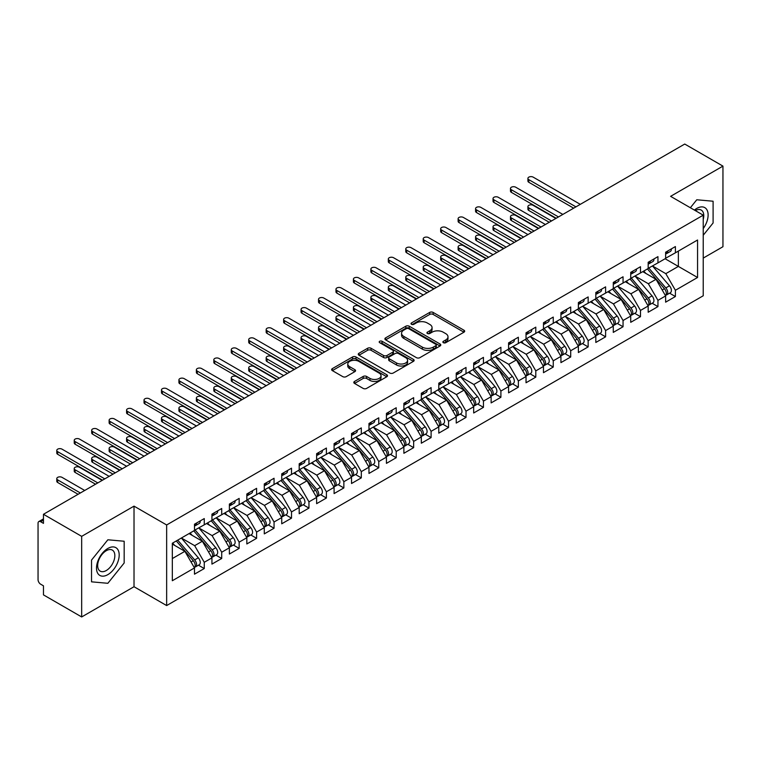 <?xml version="1.0" encoding="UTF-8"?>
<svg xmlns="http://www.w3.org/2000/svg" width="761" height="761" viewBox="0 0 761 761"><rect width="100%" height="100%" fill="white"/><g stroke="black" fill="none" stroke-linecap="round" stroke-linejoin="round"><path stroke-width="1.14" d="M443.368 342.697A1.693 0.98 0 0 0 445.765 342.697L463.963 332.196A2.426 1.398 0 0 0 464.676 331.206A2.426 1.398 0 0 0 463.963 330.217L433.133 312.419A2.426 1.398 0 0 0 429.708 312.419L411.511 322.921A1.693 0.98 0 0 0 411.016 323.615A1.693 0.98 0 0 0 411.511 324.31A1.693 0.98 0 0 0 413.908 324.31L416.267 322.949A7.753 4.471 0 0 1 427.225 322.949L429.794 324.433A7.753 4.471 0 0 1 432.067 327.591A7.753 4.471 0 0 1 429.794 330.759L427.435 332.119A1.693 0.98 0 0 0 426.94 332.814A1.693 0.98 0 0 0 427.435 333.499A1.693 0.98 0 0 0 429.841 333.499L432.191 332.138A7.753 4.471 0 0 1 443.149 332.138L445.727 333.622A7.753 4.471 0 0 1 447.991 336.79A7.753 4.471 0 0 1 445.727 339.958L443.368 341.318A1.693 0.98 0 0 0 442.873 342.003A1.693 0.98 0 0 0 443.368 342.697L443.368 341.318M354.512 381.442A2.426 1.398 0 0 0 353.808 382.431A2.426 1.398 0 0 0 354.512 383.42L363.168 388.414A2.426 1.398 0 0 0 366.593 388.414L386.807 376.743A2.426 1.398 0 0 0 387.511 375.753A2.426 1.398 0 0 0 386.807 374.764L355.977 356.966A2.426 1.398 0 0 0 352.543 356.966L332.338 368.628A2.426 1.398 0 0 0 331.625 369.618A2.426 1.398 0 0 0 332.338 370.607L342.783 376.638A2.426 1.398 0 0 0 346.207 376.638L354.854 371.644A2.426 1.398 0 0 0 355.568 370.664A2.426 1.398 0 0 0 354.854 369.675L349.68 366.678A6.478 3.738 0 0 1 347.777 364.034A6.478 3.738 0 0 1 351.782 360.581A6.478 3.738 0 0 1 358.84 361.389L379.14 373.109A6.478 3.738 0 0 1 381.033 375.753A6.478 3.738 0 0 1 377.037 379.206A6.478 3.738 0 0 1 369.97 378.398L366.593 376.448A2.426 1.398 0 0 0 363.168 376.448L354.512 381.442L354.512 383.42M703.231 258.093L722.95 246.716L722.95 166.117L684.738 144.048L43.463 514.284L43.463 523.359L40.666 521.742A3.7 2.14 -120 0 0 38.821 521.561A3.7 2.14 -120 0 0 38.05 523.254L38.05 579.673A3.7 2.14 -120 0 0 40.666 584.21L43.463 585.818L43.463 594.883L81.674 616.952L134.022 586.721L166.649 605.566L166.649 524.966L134.022 506.132L81.674 536.353L43.463 514.284M722.95 166.117L670.603 196.338L703.231 215.173L166.649 524.966M416.438 357.66A2.426 1.398 0 0 0 419.863 357.66L440.067 345.989A2.426 1.398 0 0 0 440.781 344.999A2.426 1.398 0 0 0 440.067 344.01L409.237 326.212A2.426 1.398 0 0 0 405.813 326.212L385.608 337.874A2.426 1.398 0 0 0 384.895 338.864A2.426 1.398 0 0 0 385.608 339.853L416.438 357.66M380.376 343.068A1.693 0.98 0 0 1 382.089 343.306L413.404 361.38L393.228 373.033A2.426 1.398 0 0 1 389.803 373.033L358.973 355.235L358.973 353.256A2.426 1.398 0 0 0 358.26 354.245A2.426 1.398 0 0 0 358.973 355.235M358.973 353.256L367.62 348.262A2.426 1.398 0 0 1 371.045 348.262L383.544 355.482A2.426 1.398 0 0 0 386.978 355.482L392.714 352.172A2.426 1.398 0 0 0 393.418 351.182A2.426 1.398 0 0 0 392.714 350.193L379.691 342.678A1.693 0.98 0 0 1 379.197 341.984A1.693 0.98 0 0 1 380.243 341.08A1.693 0.98 0 0 1 382.089 341.289L413.432 359.382A2.426 1.398 0 0 1 414.146 360.372A2.426 1.398 0 0 1 413.432 361.361L413.432 359.382M166.649 605.566L703.231 295.772L703.231 215.173M665.104 258.75L697.561 277.489L697.561 240.01L675.397 252.804L675.397 246.564L665.628 252.205L665.628 258.445L657.951 262.878L657.951 256.638L648.182 262.279L648.182 268.519L640.496 272.952L640.496 266.711L630.726 272.352L630.726 278.593L623.05 283.025L623.05 276.785L613.28 282.426L613.28 288.666L605.604 293.099L605.604 286.859L595.825 292.5L595.825 298.75L588.148 303.182L588.148 296.933L578.379 302.574L578.379 308.823L570.702 313.256L570.702 307.006L560.933 312.647L560.933 318.897L553.257 323.33L553.257 317.08L543.478 322.721L543.478 328.971L535.801 333.404L535.801 327.154L526.032 332.795L526.032 339.045L518.355 343.477L518.355 337.228L508.576 342.869L508.576 349.118L500.9 353.551L500.9 347.301L491.13 352.942L491.13 359.192L483.454 363.625L483.454 357.375L473.684 363.016L473.684 369.266L466.008 373.699L466.008 367.449L456.229 373.099L456.229 379.339L448.552 383.772L448.552 377.532L438.783 383.173L438.783 389.413L431.106 393.846L431.106 387.606L421.328 393.247L421.328 399.487L413.651 403.92L413.651 397.68L403.882 403.32L403.882 409.561L396.205 413.994L396.205 407.753L386.436 413.394L386.436 419.634L378.759 424.067L378.759 417.827L368.98 423.468L368.98 429.718L361.304 434.151L361.304 427.901L351.534 433.542L351.534 439.791L343.858 444.224L343.858 437.975L334.089 443.615L334.089 449.865L326.402 454.298L326.402 448.048L316.633 453.689L316.633 459.939L308.956 464.372L308.956 458.122L299.187 463.763L299.187 470.013L291.511 474.445L291.511 468.196L281.732 473.837L281.732 480.086L274.055 484.519L274.055 478.269L264.286 483.91L264.286 490.16L256.609 494.593L256.609 488.343L246.84 493.984L246.84 500.234L239.154 504.667L239.154 498.417L229.384 504.067L229.384 510.308L221.708 514.74L221.708 508.5L211.939 514.141L211.939 520.381L204.262 524.814L204.262 518.574L194.483 524.215L194.483 530.455L172.328 543.249L172.328 580.729L194.483 567.934L184.885 551.316L172.328 544.058M697.561 277.489L675.397 290.283L665.799 273.656L652.538 266.008M669.604 293.185L675.397 296.533L675.397 290.283M675.397 296.533L665.628 302.174L665.628 295.924L657.951 300.357L648.353 283.739L635.093 276.081M652.148 303.259L657.951 306.607L657.951 300.357M657.951 306.607L648.182 312.248L648.182 305.998L640.496 310.431L630.907 293.813L617.637 286.155M634.703 313.332L640.496 316.681L640.496 310.431M640.496 316.681L630.726 322.322L630.726 316.072L623.05 320.505L613.452 303.886L600.191 296.229L617.133 316.015L613.471 318.127A4.937 2.854 60 0 1 615.373 322.816A4.937 2.854 60 0 1 614.346 325.08A4.937 2.854 60 0 1 613.556 325.308M617.247 323.406L623.05 326.754L623.05 320.505M623.05 326.754L613.28 332.395L613.28 326.146L605.604 330.578L596.006 313.96L582.745 306.303L599.678 326.089L596.015 328.2A4.937 2.854 60 0 1 597.927 332.89A4.937 2.854 60 0 1 596.9 335.154A4.937 2.854 60 0 1 596.101 335.382M599.801 333.48L605.604 336.828L605.604 330.578M605.604 336.828L595.825 342.469L595.825 336.219L588.148 340.652L578.55 324.034L565.29 316.376L582.232 336.162L578.569 338.274A4.937 2.854 60 0 1 580.472 342.973A4.937 2.854 60 0 1 579.454 345.228A4.937 2.854 60 0 1 578.655 345.456M582.355 343.553L588.148 346.902L588.148 340.652M588.148 346.902L578.379 352.543L578.379 346.293L570.702 350.726L561.104 334.108L547.844 326.45L564.786 346.236L561.114 348.348A4.937 2.854 60 0 1 563.026 353.047A4.937 2.854 60 0 1 561.999 355.301A4.937 2.854 60 0 1 561.199 355.53M564.9 353.627L570.702 356.976L570.702 350.726M570.702 356.976L560.933 362.617L560.933 356.376L553.257 360.809L543.658 344.181L530.388 336.524M547.454 363.701L553.257 367.049L553.257 360.809M553.257 367.049L543.478 372.69L543.478 366.45L535.801 370.883L526.203 354.255L512.943 346.597M529.998 373.775L535.801 377.123L535.801 370.883M535.801 377.123L526.032 382.764L526.032 376.524L518.355 380.957L508.757 364.329L495.497 356.671M512.553 383.848L518.355 387.197L518.355 380.957M518.355 387.197L508.576 392.838L508.576 386.598L500.9 391.03L491.302 374.402L478.041 366.745M495.107 393.922L500.9 397.271L500.9 391.03M500.9 397.271L491.13 402.911L491.13 396.671L483.454 401.104L473.856 384.476L460.595 376.819L477.537 396.605L473.865 398.726A4.937 2.854 60 0 1 475.777 403.416A4.937 2.854 60 0 1 474.75 405.67A4.937 2.854 60 0 1 473.951 405.908M477.651 403.996L483.454 407.344L483.454 401.104M483.454 407.344L473.684 412.995L473.684 406.745L466.008 411.178L456.41 394.55L443.14 386.902L460.082 406.688L456.419 408.8A4.937 2.854 60 0 1 458.322 413.489A4.937 2.854 60 0 1 457.304 415.753A4.937 2.854 60 0 1 456.505 415.982M460.205 414.079L466.008 417.428L466.008 411.178M466.008 417.428L456.229 423.068L456.229 416.819L448.552 421.252L438.954 404.633L425.694 396.976M442.75 424.153L448.552 427.501L448.552 421.252M448.552 427.501L438.783 433.142L438.783 426.892L431.106 431.325L421.508 414.707L408.248 407.049L425.19 426.835L421.518 428.947A4.937 2.854 60 0 1 423.43 433.637A4.937 2.854 60 0 1 422.403 435.901A4.937 2.854 60 0 1 421.604 436.129M425.304 434.227L431.106 437.575L431.106 431.325M431.106 437.575L421.328 443.216L421.328 436.966L413.651 441.399L404.053 424.781L390.793 417.123L407.734 436.909L404.072 439.021A4.937 2.854 60 0 1 405.974 443.711A4.937 2.854 60 0 1 404.957 445.975A4.937 2.854 60 0 1 404.158 446.203M407.858 444.3L413.651 447.649L413.651 441.399M413.651 447.649L403.882 453.29L403.882 447.04L396.205 451.473L386.607 434.854L373.347 427.197M390.403 454.374L396.205 457.722L396.205 451.473M396.205 457.722L386.436 463.363L386.436 457.114L378.759 461.546L369.161 444.928L355.891 437.271M372.957 464.448L378.759 467.796L378.759 461.546M378.759 467.796L368.98 473.437L368.98 467.187L361.304 471.62L351.706 455.002L338.445 447.344M355.501 474.522L361.304 477.87L361.304 471.62M361.304 477.87L351.534 483.511L351.534 477.261L343.858 481.694L334.26 465.076L320.999 457.418M338.055 484.595L343.858 487.944L343.858 481.694M343.858 487.944L334.089 493.585L334.089 487.344L326.402 491.777L316.804 475.149L303.544 467.492L320.486 487.278L316.823 489.399A4.937 2.854 60 0 1 318.726 494.089A4.937 2.854 60 0 1 317.708 496.343A4.937 2.854 60 0 1 316.909 496.572M320.609 494.669L326.402 498.017L326.402 491.777M326.402 498.017L316.633 503.658L316.633 497.418L308.956 501.851L299.358 485.223L286.098 477.566L303.04 497.352L299.377 499.473A4.937 2.854 60 0 1 301.28 504.163A4.937 2.854 60 0 1 300.253 506.417A4.937 2.854 60 0 1 299.454 506.645M303.154 504.743L308.956 508.091L308.956 501.851M308.956 508.091L299.187 513.732L299.187 507.492L291.511 511.925L281.912 495.297L268.652 487.639L285.584 507.425L281.922 509.547A4.937 2.854 60 0 1 283.824 514.236A4.937 2.854 60 0 1 282.807 516.491A4.937 2.854 60 0 1 282.008 516.719M285.708 514.817L291.511 518.165L291.511 511.925M291.511 518.165L281.732 523.806L281.732 517.566L274.055 521.998L264.457 505.371L251.197 497.713M268.252 524.89L274.055 528.239L274.055 521.998M274.055 528.239L264.286 533.889L264.286 527.639L256.609 532.072L247.011 515.444L233.751 507.787M250.807 534.964L256.609 538.312L256.609 532.072M256.609 538.312L246.84 543.963L246.84 537.713L239.154 542.146L229.556 525.518L216.295 517.87M233.361 545.047L239.154 548.396L239.154 542.146M239.154 548.396L229.384 554.037L229.384 547.787L221.708 552.22L212.11 535.601L198.849 527.944M215.905 555.121L221.708 558.469L221.708 552.22M221.708 558.469L211.939 564.11L211.939 557.861L204.262 562.293L194.664 545.675L181.403 538.017M198.459 565.195L204.262 568.543L204.262 562.293M204.262 568.543L194.483 574.184L194.483 567.934M194.483 530.255L204.262 524.814M172.328 558.564L184.885 551.316M211.939 520.182L221.708 514.74M194.664 545.675L202.34 541.242L189.08 533.585M211.939 557.861L202.34 541.242M229.384 510.108L239.154 504.667M212.11 535.601L219.786 531.168L206.526 523.511M229.384 547.787L219.786 531.168M246.84 500.034L256.609 494.593M229.556 525.518L237.242 521.085L223.972 513.437M246.84 537.713L237.242 521.085M264.286 489.96L274.055 484.519M247.011 515.444L254.688 511.012L241.427 503.354M264.286 527.639L254.688 511.012M281.732 479.887L291.511 474.445M264.457 505.371L272.134 500.938L258.873 493.28M281.732 517.566L272.134 500.938M299.187 469.813L308.956 464.372M281.912 495.297L289.589 490.864L276.329 483.206M299.187 507.492L289.589 490.864M316.633 459.739L326.402 454.298M299.358 485.223L307.035 480.79L293.775 473.133M316.633 497.418L307.035 480.79M334.089 449.665L343.858 444.224M316.804 475.149L324.49 470.717L311.22 463.059M334.089 487.344L324.49 470.717M351.534 439.582L361.304 434.151M334.26 465.076L341.936 460.643L328.676 452.985M351.534 477.261L341.936 460.643M368.98 429.508L378.759 424.067M351.706 455.002L359.382 450.569L346.122 442.912M368.98 467.187L359.382 450.569M386.436 419.435L396.205 413.994M369.161 444.928L376.838 440.495L363.577 432.838M386.436 457.114L376.838 440.495M403.882 409.361L413.651 403.92M386.607 434.854L394.284 430.422L381.023 422.764M403.882 447.04L394.284 430.422M421.328 399.287L431.106 393.846M404.053 424.781L411.739 420.348L398.469 412.69M421.328 436.966L411.739 420.348M438.783 389.213L448.552 383.772M421.508 414.707L429.185 410.274L415.925 402.617M438.783 426.892L429.185 410.274M456.229 379.14L466.008 373.699M438.954 404.633L446.631 400.2L433.37 392.543M456.229 416.819L446.631 400.2M473.684 369.066L483.454 363.625M456.41 394.55L464.086 390.117L450.826 382.469M473.684 406.745L464.086 390.117M491.13 358.992L500.9 353.551M473.856 384.476L481.532 380.043L468.272 372.386M491.13 396.671L481.532 380.043M508.576 348.919L518.355 343.477M491.302 374.402L498.988 369.97L485.718 362.312M508.576 386.598L498.988 369.97M526.032 338.845L535.801 333.404M508.757 364.329L516.434 359.896L503.173 352.238M526.032 376.524L516.434 359.896M543.478 328.771L553.257 323.33M526.203 354.255L533.88 349.822L520.619 342.165M543.478 366.45L533.88 349.822M560.933 318.697L570.702 313.256M543.658 344.181L551.335 339.748L538.075 332.091M560.933 356.376L551.335 339.748M578.379 308.614L588.148 303.182M561.104 334.108L568.781 329.675L555.52 322.017M578.379 346.293L568.781 329.675M595.825 298.54L605.604 293.099M578.55 324.034L586.236 319.601L572.966 311.943M595.825 336.219L586.236 319.601M613.28 288.467L623.05 283.025M596.006 313.96L603.682 309.527L590.422 301.87M613.28 326.146L603.682 309.527M630.726 278.393L640.496 272.952M613.452 303.886L621.128 299.454L607.868 291.796M630.726 316.072L621.128 299.454M648.182 268.319L657.951 262.878M630.907 293.813L638.584 289.38L625.323 281.722M648.182 305.998L638.584 289.38M665.628 258.245L675.397 252.804M665.799 273.656L678.365 266.407L678.365 251.092L697.561 240.01M648.353 283.739L656.03 279.306L642.769 271.648M665.628 295.924L656.03 279.306M81.674 536.353L81.674 616.952M696.772 199.772L690.36 207.743L696.772 199.772L713.095 201.227L696.772 199.772M713.095 222.983L713.095 201.227L713.095 222.983L703.231 235.244L713.095 222.983M134.022 586.721L134.022 506.132M124.167 562.997L124.167 541.242L107.853 539.787L91.529 560.077L91.529 581.832L107.853 583.297L124.167 562.997L107.853 583.297L91.529 581.832L91.529 560.077L107.853 539.787L124.167 541.242L124.167 562.997M444.044 342.935L445.727 341.974A7.753 4.471 0 0 0 447.991 338.807L447.991 336.79M432.067 327.591L432.067 329.608A7.753 4.471 0 0 1 429.794 332.776L428.12 333.746M463.934 332.215L433.133 314.426A2.426 1.398 0 0 0 429.708 314.426L412.186 324.547M440.039 346.008L409.237 328.229A2.426 1.398 0 0 0 405.813 328.229L385.637 339.872M435.787 345.694A1.693 0.98 0 0 0 436.281 344.999A1.693 0.98 0 0 0 435.787 344.305L408.724 328.685A1.693 0.98 0 0 0 406.326 328.685L403.844 330.112A7.753 4.471 0 0 0 401.57 333.28A7.753 4.471 0 0 0 403.844 336.448L422.345 347.121A7.753 4.471 0 0 0 433.304 347.121L435.787 345.694L435.787 347.701A1.693 0.98 0 0 0 436.281 347.016L436.281 344.999M401.57 333.28L401.57 335.297A7.753 4.471 0 0 0 403.844 338.455L403.844 336.448M435.787 347.701L433.304 349.137A7.753 4.471 0 0 1 422.345 349.137L403.844 338.455M359.002 355.254L367.62 350.279L367.62 348.262M393.418 351.182L393.418 353.19A2.426 1.398 0 0 1 392.714 354.179L386.978 357.499A2.426 1.398 0 0 1 383.544 357.499L371.045 350.279A2.426 1.398 0 0 0 367.62 350.279M396.519 362.968A6.478 3.738 0 0 0 403.587 363.787A6.478 3.738 0 0 0 407.582 360.324A6.478 3.738 0 0 0 405.689 357.68L398.536 353.551A2.426 1.398 0 0 0 395.111 353.551L389.375 356.861A2.426 1.398 0 0 0 388.662 357.851A2.426 1.398 0 0 0 389.375 358.84L396.519 362.968L396.519 364.985A6.478 3.738 0 0 0 403.587 365.794A6.478 3.738 0 0 0 407.582 362.341L407.582 360.324M388.662 357.851L388.662 359.867A2.426 1.398 0 0 0 389.375 360.857L389.375 358.84M396.519 364.985L389.375 360.857M381.033 375.753L381.033 377.77A6.478 3.738 0 0 1 377.037 381.223A6.478 3.738 0 0 1 369.97 380.414L366.593 378.455A2.426 1.398 0 0 0 363.168 378.455L354.55 383.439M347.777 364.034L347.777 366.051A6.478 3.738 0 0 0 349.68 368.695L349.68 366.678M354.826 371.663L349.68 368.695M386.769 376.762L355.977 358.983A2.426 1.398 0 0 0 352.543 358.983L332.367 370.626M648.857 268.129L665.818 287.905A4.937 2.854 60 0 1 667.72 292.595A4.937 2.854 60 0 1 666.703 294.859L670.365 292.738A4.937 2.854 -120 0 0 671.383 290.483A4.937 2.854 -120 0 0 669.48 285.794L652.519 266.017M666.703 294.859A4.937 2.854 60 0 1 665.904 295.087M647.459 268.937L664.42 288.714A4.937 2.854 60 0 1 666.322 293.404A4.937 2.854 60 0 1 665.428 295.582M528.819 207.877L528.819 210.493A3.082 1.779 180 0 1 527.915 209.237L527.915 206.612A3.082 1.779 0 0 0 528.819 207.877L551.506 220.966M555.872 218.455L533.185 205.356A3.082 1.779 0 0 0 529.827 204.966A3.082 1.779 0 0 0 527.915 206.612M645.804 273.399L643.796 271.049M528.819 210.493L549.242 222.279M665.628 254.117A4.937 2.854 -120 0 0 666.322 252.1A4.937 2.854 -120 0 0 666.313 251.805M665.904 253.784A4.937 2.854 -120 0 0 666.703 253.556A4.937 2.854 -120 0 0 667.72 251.301A4.937 2.854 -120 0 0 667.711 250.997M671.373 248.885A4.937 2.854 60 0 1 671.383 249.18A4.937 2.854 60 0 1 670.365 251.444L666.703 253.556M580.301 204.348L533.185 177.142A3.082 1.779 -0 0 0 529.827 176.761A3.082 1.779 -0 0 0 527.915 178.407A3.082 1.779 -0 0 0 528.819 179.663L528.819 182.288A3.082 1.779 180 0 1 527.915 181.023L527.915 178.407M573.67 208.172L528.819 182.288M575.934 206.868L528.819 179.663M631.402 278.203L648.362 297.979A4.937 2.854 60 0 1 650.275 302.669A4.937 2.854 60 0 1 649.247 304.933L652.919 302.811A4.937 2.854 -120 0 0 653.937 300.557A4.937 2.854 -120 0 0 652.034 295.867L635.064 276.091M649.247 304.933A4.937 2.854 60 0 1 648.448 305.161M630.003 279.011L646.974 298.788A4.937 2.854 60 0 1 648.876 303.477A4.937 2.854 60 0 1 647.982 305.656M511.373 217.95L511.373 220.566A3.082 1.779 180 0 1 510.469 219.311L510.469 216.685A3.082 1.779 0 0 0 511.373 217.95L534.06 231.049M538.417 228.528L515.739 215.43A3.082 1.779 0 0 0 512.372 215.04A3.082 1.779 0 0 0 510.469 216.685M628.358 283.473L626.341 281.132M511.373 220.566L531.787 232.352M613.956 288.276L630.917 308.053A4.937 2.854 60 0 1 632.819 312.742A4.937 2.854 60 0 1 631.801 315.006L635.464 312.885A4.937 2.854 -120 0 0 636.491 310.631A4.937 2.854 -120 0 0 634.579 305.941L617.618 286.165M631.801 315.006A4.937 2.854 60 0 1 631.002 315.235M612.557 289.085L629.518 308.861A4.937 2.854 60 0 1 631.43 313.551A4.937 2.854 60 0 1 630.527 315.729M493.927 228.024L493.927 230.64A3.082 1.779 180 0 1 493.023 229.384L493.023 226.759A3.082 1.779 0 0 0 493.927 228.024L516.605 241.123M520.971 238.602L498.284 225.503A3.082 1.779 0 0 0 494.926 225.123A3.082 1.779 0 0 0 493.023 226.759M610.902 293.546L608.895 291.206M493.927 230.64L514.341 242.426M614.346 325.08L618.018 322.959A4.937 2.854 -120 0 0 619.035 320.704A4.937 2.854 -120 0 0 617.133 316.015M595.112 299.159L612.072 318.935A4.937 2.854 60 0 1 613.975 323.625A4.937 2.854 60 0 1 613.081 325.803M476.472 238.098L476.472 240.714A3.082 1.779 180 0 1 475.568 239.458L475.568 236.842A3.082 1.779 0 0 0 476.472 238.098L499.159 251.197M503.516 248.676L480.838 235.577A3.082 1.779 0 0 0 477.47 235.197A3.082 1.779 0 0 0 475.568 236.842M593.456 303.62L591.44 301.28M476.472 240.714L496.885 252.5M596.5 298.36L613.471 318.127M596.9 335.154L600.562 333.042A4.937 2.854 -120 0 0 601.59 330.778A4.937 2.854 -120 0 0 599.678 326.089M577.656 309.232L594.617 329.009A4.937 2.854 60 0 1 596.529 333.699A4.937 2.854 60 0 1 595.635 335.877M459.026 248.172L459.026 250.788A3.082 1.779 180 0 1 458.122 249.532L458.122 246.916A3.082 1.779 0 0 0 459.026 248.172L481.703 261.27M486.07 258.75L463.382 245.651A3.082 1.779 0 0 0 460.025 245.27A3.082 1.779 0 0 0 458.122 246.916M576.001 313.694L573.994 311.354M459.026 250.788L479.44 262.574M579.054 308.433L596.015 328.2M648.182 264.191A4.937 2.854 -120 0 0 648.876 262.184A4.937 2.854 -120 0 0 648.867 261.879M648.448 263.858A4.937 2.854 -120 0 0 649.247 263.629A4.937 2.854 -120 0 0 650.275 261.375A4.937 2.854 -120 0 0 650.265 261.071M653.927 258.959A4.937 2.854 60 0 1 653.937 259.254A4.937 2.854 60 0 1 652.919 261.518L649.247 263.629M562.845 214.421L515.739 187.225A3.082 1.779 -0 0 0 512.372 186.835A3.082 1.779 -0 0 0 510.469 188.481A3.082 1.779 -0 0 0 511.373 189.736L511.373 192.362A3.082 1.779 180 0 1 510.469 191.097L510.469 188.481M556.215 218.255L511.373 192.362M558.488 216.942L511.373 189.736M630.726 274.264A4.937 2.854 -120 0 0 631.43 272.257A4.937 2.854 -120 0 0 631.421 271.953M631.002 273.931A4.937 2.854 -120 0 0 631.801 273.703A4.937 2.854 -120 0 0 632.819 271.449A4.937 2.854 -120 0 0 632.81 271.144M636.481 269.033A4.937 2.854 60 0 1 636.491 269.337A4.937 2.854 60 0 1 635.464 271.591L631.801 273.703M545.399 224.495L498.284 197.299A3.082 1.779 -0 0 0 494.926 196.909A3.082 1.779 -0 0 0 493.023 198.554A3.082 1.779 -0 0 0 493.927 199.81L493.927 202.436A3.082 1.779 180 0 1 493.023 201.17L493.023 198.554M538.769 228.329L493.927 202.436M541.033 227.016L493.927 199.81M613.28 284.348A4.937 2.854 -120 0 0 613.975 282.331A4.937 2.854 -120 0 0 613.965 282.027M613.556 284.015A4.937 2.854 -120 0 0 614.346 283.786A4.937 2.854 -120 0 0 615.373 281.522A4.937 2.854 -120 0 0 615.364 281.218M619.026 279.106A4.937 2.854 60 0 1 619.035 279.411A4.937 2.854 60 0 1 618.018 281.665L614.346 283.786M527.953 234.569L480.838 207.373A3.082 1.779 -0 0 0 477.47 206.982A3.082 1.779 -0 0 0 475.568 208.628A3.082 1.779 -0 0 0 476.472 209.884L476.472 212.509A3.082 1.779 180 0 1 475.568 211.244L475.568 208.628M521.323 238.402L476.472 212.509M523.587 237.09L476.472 209.884M595.825 294.421A4.937 2.854 -120 0 0 596.529 292.405A4.937 2.854 -120 0 0 596.519 292.1M596.101 294.088A4.937 2.854 -120 0 0 596.9 293.86A4.937 2.854 -120 0 0 597.927 291.596A4.937 2.854 -120 0 0 597.918 291.292M601.58 289.18A4.937 2.854 60 0 1 601.59 289.484A4.937 2.854 60 0 1 600.562 291.739L596.9 293.86M510.498 244.642L463.382 217.446A3.082 1.779 -0 0 0 460.025 217.056A3.082 1.779 -0 0 0 458.122 218.702A3.082 1.779 -0 0 0 459.026 219.967L459.026 222.583A3.082 1.779 180 0 1 458.122 221.327L458.122 218.702M503.868 248.476L459.026 222.583M506.141 247.163L459.026 219.967M703.231 228.566A16.038 9.265 120 0 0 707.606 211.368A16.038 9.265 120 0 0 696.772 208.428A16.038 9.265 120 0 0 694.413 210.084M703.231 219.425A12.147 7.011 120 0 0 701.262 210.093A12.147 7.011 120 0 0 695.326 210.616M107.853 574.631A16.038 9.265 120 0 0 119.192 554.988A16.038 9.265 120 0 0 107.853 548.443A16.038 9.265 120 0 0 96.504 568.087A16.038 9.265 120 0 0 107.853 574.631M106.255 570.541A12.147 7.011 120 0 0 114.188 559.83A12.147 7.011 120 0 0 112.333 550.098A12.147 7.011 120 0 0 106.255 550.707A12.147 7.011 120 0 0 98.321 561.409A12.147 7.011 120 0 0 100.186 571.14A12.147 7.011 120 0 0 106.255 570.541M579.454 345.228L583.116 343.116A4.937 2.854 -120 0 0 584.134 340.852A4.937 2.854 -120 0 0 582.232 336.162M560.21 319.306L577.171 339.083A4.937 2.854 60 0 1 579.073 343.772A4.937 2.854 60 0 1 578.179 345.951M441.57 258.245L441.57 260.861A3.082 1.779 180 0 1 440.667 259.606L440.667 256.99A3.082 1.779 0 0 0 441.57 258.245L464.258 271.344M468.624 268.823L445.936 255.725A3.082 1.779 0 0 0 442.579 255.344A3.082 1.779 0 0 0 440.667 256.99M558.555 323.767L556.548 321.427M441.57 260.861L461.994 272.657M561.608 318.507L578.569 338.274M578.379 304.495A4.937 2.854 -120 0 0 579.073 302.478A4.937 2.854 -120 0 0 579.064 302.174M578.655 304.162A4.937 2.854 -120 0 0 579.454 303.934A4.937 2.854 -120 0 0 580.472 301.67A4.937 2.854 -120 0 0 580.462 301.366M584.125 299.254A4.937 2.854 60 0 1 584.134 299.558A4.937 2.854 60 0 1 583.116 301.813L579.454 303.934M493.052 254.716L445.936 227.52A3.082 1.779 -0 0 0 442.579 227.13A3.082 1.779 -0 0 0 440.667 228.776A3.082 1.779 -0 0 0 441.57 230.041L441.57 232.657A3.082 1.779 180 0 1 440.667 231.401L440.667 228.776M486.422 258.55L441.57 232.657M488.686 257.237L441.57 230.041M561.999 355.301L565.67 353.19A4.937 2.854 -120 0 0 566.688 350.926A4.937 2.854 -120 0 0 564.786 346.236M542.755 329.389L559.725 349.156A4.937 2.854 60 0 1 561.628 353.846A4.937 2.854 60 0 1 560.733 356.024M424.124 268.319L424.124 270.945A3.082 1.779 180 0 1 423.221 269.679L423.221 267.063A3.082 1.779 0 0 0 424.124 268.319L446.812 281.418M451.168 278.897L428.491 265.798A3.082 1.779 0 0 0 425.123 265.418A3.082 1.779 0 0 0 423.221 267.063M541.109 333.841L539.092 331.501M424.124 270.945L444.538 282.731M544.153 328.581L561.114 348.348M526.707 338.655L543.668 358.431A4.937 2.854 60 0 1 545.57 363.121A4.937 2.854 60 0 1 544.553 365.375L548.215 363.263A4.937 2.854 -120 0 0 549.242 360.999A4.937 2.854 -120 0 0 547.33 356.31L530.369 336.533M544.553 365.375A4.937 2.854 60 0 1 543.754 365.603M525.309 339.463L542.27 359.23A4.937 2.854 60 0 1 544.182 363.92A4.937 2.854 60 0 1 543.278 366.098M406.678 278.393L406.678 281.018A3.082 1.779 180 0 1 405.775 279.753L405.775 277.137A3.082 1.779 0 0 0 406.678 278.393L429.356 291.492M433.722 288.971L411.035 275.872A3.082 1.779 0 0 0 407.677 275.492A3.082 1.779 0 0 0 405.775 277.137M523.654 343.915L521.646 341.575M406.678 281.018L427.092 292.804M509.252 348.728L526.222 368.505A4.937 2.854 60 0 1 528.124 373.194A4.937 2.854 60 0 1 527.107 375.449L530.769 373.337A4.937 2.854 -120 0 0 531.787 371.073A4.937 2.854 -120 0 0 529.884 366.383L512.924 346.616M527.107 375.449A4.937 2.854 60 0 1 526.308 375.677M507.863 349.537L524.824 369.304A4.937 2.854 60 0 1 526.726 373.993A4.937 2.854 60 0 1 525.832 376.181M389.223 288.467L389.223 291.092A3.082 1.779 180 0 1 388.319 289.827L388.319 287.211A3.082 1.779 0 0 0 389.223 288.467L411.91 301.565M416.267 299.044L393.589 285.955A3.082 1.779 0 0 0 390.222 285.565A3.082 1.779 0 0 0 388.319 287.211M506.208 353.998L504.191 351.649M389.223 291.092L409.637 302.878M560.933 314.569A4.937 2.854 -120 0 0 561.628 312.552A4.937 2.854 -120 0 0 561.618 312.248M561.199 314.236A4.937 2.854 -120 0 0 561.999 314.008A4.937 2.854 -120 0 0 563.026 311.744A4.937 2.854 -120 0 0 563.016 311.449M566.679 309.327A4.937 2.854 60 0 1 566.688 309.632A4.937 2.854 60 0 1 565.67 311.886L561.999 314.008M475.596 264.79L428.491 237.594A3.082 1.779 -0 0 0 425.123 237.204A3.082 1.779 -0 0 0 423.221 238.849A3.082 1.779 -0 0 0 424.124 240.115L424.124 242.73A3.082 1.779 180 0 1 423.221 241.475L423.221 238.849M468.966 268.623L424.124 242.73M471.24 267.311L424.124 240.115M543.478 324.643A4.937 2.854 -120 0 0 544.182 322.626A4.937 2.854 -120 0 0 544.172 322.322M543.754 324.31A4.937 2.854 -120 0 0 544.553 324.081A4.937 2.854 -120 0 0 545.57 321.817A4.937 2.854 -120 0 0 545.561 321.523M549.233 319.401A4.937 2.854 60 0 1 549.242 319.706A4.937 2.854 60 0 1 548.215 321.96L544.553 324.081M458.151 274.873L411.035 247.667A3.082 1.779 -0 0 0 407.677 247.277A3.082 1.779 -0 0 0 405.775 248.923A3.082 1.779 -0 0 0 406.678 250.188L406.678 252.804A3.082 1.779 180 0 1 405.775 251.549L405.775 248.923M451.52 278.697L406.678 252.804M453.784 277.385L406.678 250.188M526.032 334.716A4.937 2.854 -120 0 0 526.726 332.7A4.937 2.854 -120 0 0 526.717 332.395M526.308 334.383A4.937 2.854 -120 0 0 527.107 334.155A4.937 2.854 -120 0 0 528.124 331.891A4.937 2.854 -120 0 0 528.115 331.596M531.777 329.475A4.937 2.854 60 0 1 531.787 329.779A4.937 2.854 60 0 1 530.769 332.034L527.107 334.155M440.705 284.947L393.589 257.741A3.082 1.779 -0 0 0 390.222 257.361A3.082 1.779 -0 0 0 388.319 258.997A3.082 1.779 -0 0 0 389.223 260.262L389.223 262.878A3.082 1.779 180 0 1 388.319 261.622L388.319 258.997M434.074 288.771L389.223 262.878M436.338 287.458L389.223 260.262M491.806 358.802L508.767 378.578A4.937 2.854 60 0 1 510.679 383.268A4.937 2.854 60 0 1 509.651 385.523L513.314 383.411A4.937 2.854 -120 0 0 514.341 381.147A4.937 2.854 -120 0 0 512.429 376.457L495.468 356.69M509.651 385.523A4.937 2.854 60 0 1 508.852 385.751M490.407 359.611L507.378 379.378A4.937 2.854 60 0 1 509.28 384.077A4.937 2.854 60 0 1 508.386 386.255M371.777 298.54L371.777 301.166A3.082 1.779 180 0 1 370.873 299.901L370.873 297.285A3.082 1.779 0 0 0 371.777 298.54L394.455 311.639M398.821 309.118L376.134 296.029A3.082 1.779 0 0 0 372.776 295.639A3.082 1.779 0 0 0 370.873 297.285M488.762 364.072L486.745 361.722M371.777 301.166L392.191 312.952M508.576 344.79A4.937 2.854 -120 0 0 509.28 342.773A4.937 2.854 -120 0 0 509.271 342.479M508.852 344.457A4.937 2.854 -120 0 0 509.651 344.229A4.937 2.854 -120 0 0 510.679 341.965A4.937 2.854 -120 0 0 510.669 341.67M514.331 339.549A4.937 2.854 60 0 1 514.341 339.853A4.937 2.854 60 0 1 513.314 342.117L509.651 344.229M423.249 295.021L376.134 267.815A3.082 1.779 -0 0 0 372.776 267.434A3.082 1.779 -0 0 0 370.873 269.08A3.082 1.779 -0 0 0 371.777 270.336L371.777 272.952A3.082 1.779 180 0 1 370.873 271.696L370.873 269.08M416.619 298.845L371.777 272.952M418.892 297.532L371.777 270.336M474.36 368.876L491.321 388.652A4.937 2.854 60 0 1 493.223 393.342A4.937 2.854 60 0 1 492.205 395.596L495.868 393.485A4.937 2.854 -120 0 0 496.885 391.221A4.937 2.854 -120 0 0 494.983 386.531L478.022 366.764M492.205 395.596A4.937 2.854 60 0 1 491.406 395.825M472.962 369.684L489.922 389.461A4.937 2.854 60 0 1 491.825 394.15A4.937 2.854 60 0 1 490.931 396.329M354.322 308.614L354.322 311.239A3.082 1.779 180 0 1 353.418 309.974L353.418 307.358A3.082 1.779 0 0 0 354.322 308.614L377.009 321.713M381.375 319.192L358.688 306.103A3.082 1.779 0 0 0 355.33 305.713A3.082 1.779 0 0 0 353.418 307.358M471.306 374.146L469.299 371.796M354.322 311.239L374.745 323.025M491.13 354.864A4.937 2.854 -120 0 0 491.825 352.847A4.937 2.854 -120 0 0 491.815 352.552M491.406 354.531A4.937 2.854 -120 0 0 492.205 354.303A4.937 2.854 -120 0 0 493.223 352.048A4.937 2.854 -120 0 0 493.214 351.744M496.876 349.622A4.937 2.854 60 0 1 496.885 349.927A4.937 2.854 60 0 1 495.868 352.191L492.205 354.303M405.803 305.094L358.688 277.889A3.082 1.779 -0 0 0 355.33 277.508A3.082 1.779 -0 0 0 353.418 279.154A3.082 1.779 -0 0 0 354.322 280.409L354.322 283.025A3.082 1.779 180 0 1 353.418 281.77L353.418 279.154M399.173 308.918L354.322 283.025M401.437 307.615L354.322 280.409M474.75 405.67L478.422 403.558A4.937 2.854 -120 0 0 479.44 401.304A4.937 2.854 -120 0 0 477.537 396.605M455.516 379.758L472.476 399.535A4.937 2.854 60 0 1 474.379 404.224A4.937 2.854 60 0 1 473.485 406.403M336.876 318.697L336.876 321.313A3.082 1.779 180 0 1 335.972 320.058L335.972 317.432A3.082 1.779 0 0 0 336.876 318.697L359.563 331.786M363.92 329.275L341.242 316.176A3.082 1.779 0 0 0 337.874 315.786A3.082 1.779 0 0 0 335.972 317.432M453.86 384.219L451.844 381.87M336.876 321.313L357.29 333.099M456.904 378.949L473.865 398.726M473.684 364.938A4.937 2.854 -120 0 0 474.379 362.921A4.937 2.854 -120 0 0 474.369 362.626M473.951 364.605A4.937 2.854 -120 0 0 474.75 364.376A4.937 2.854 -120 0 0 475.777 362.122A4.937 2.854 -120 0 0 475.768 361.817M479.43 359.706A4.937 2.854 60 0 1 479.44 360.001A4.937 2.854 60 0 1 478.422 362.265L474.75 364.376M388.348 315.168L341.242 287.962A3.082 1.779 -0 0 0 337.874 287.582A3.082 1.779 -0 0 0 335.972 289.228A3.082 1.779 -0 0 0 336.876 290.483L336.876 293.099A3.082 1.779 180 0 1 335.972 291.844L335.972 289.228M381.718 318.992L336.876 293.099M383.991 317.689L336.876 290.483M457.304 415.753L460.966 413.632A4.937 2.854 -120 0 0 461.994 411.378A4.937 2.854 -120 0 0 460.082 406.688M438.06 389.832L455.021 409.608A4.937 2.854 60 0 1 456.933 414.298A4.937 2.854 60 0 1 456.029 416.476M319.43 328.771L319.43 331.387A3.082 1.779 180 0 1 318.526 330.131L318.526 327.506A3.082 1.779 0 0 0 319.43 328.771L342.108 341.86M346.474 339.349L323.786 326.25A3.082 1.779 0 0 0 320.429 325.86A3.082 1.779 0 0 0 318.526 327.506M436.405 394.293L434.398 391.944M319.43 331.387L339.844 343.173M439.458 389.023L456.419 408.8M456.229 375.011A4.937 2.854 -120 0 0 456.933 372.995A4.937 2.854 -120 0 0 456.923 372.7M456.505 374.678A4.937 2.854 -120 0 0 457.304 374.45A4.937 2.854 -120 0 0 458.322 372.196A4.937 2.854 -120 0 0 458.312 371.891M461.984 369.779A4.937 2.854 60 0 1 461.994 370.074A4.937 2.854 60 0 1 460.966 372.338L457.304 374.45M370.902 325.242L323.786 298.036A3.082 1.779 -0 0 0 320.429 297.656A3.082 1.779 -0 0 0 318.526 299.301A3.082 1.779 -0 0 0 319.43 300.557L319.43 303.182A3.082 1.779 180 0 1 318.526 301.917L318.526 299.301M364.272 329.066L319.43 303.182M366.536 327.763L319.43 300.557M422.003 399.097L438.973 418.873A4.937 2.854 60 0 1 440.876 423.563A4.937 2.854 60 0 1 439.858 425.827L443.52 423.706A4.937 2.854 -120 0 0 444.538 421.451A4.937 2.854 -120 0 0 442.636 416.762L425.675 396.985M439.858 425.827A4.937 2.854 60 0 1 439.059 426.055M420.614 399.906L437.575 419.682A4.937 2.854 60 0 1 439.478 424.372A4.937 2.854 60 0 1 438.583 426.55M301.974 338.845L301.974 341.461A3.082 1.779 180 0 1 301.071 340.205L301.071 337.58A3.082 1.779 0 0 0 301.974 338.845L324.662 351.934M329.018 349.423L306.341 336.324A3.082 1.779 0 0 0 302.973 335.934A3.082 1.779 0 0 0 301.071 337.58M418.959 404.367L416.952 402.017M301.974 341.461L322.388 353.247M438.783 385.085A4.937 2.854 -120 0 0 439.478 383.068A4.937 2.854 -120 0 0 439.468 382.773M439.059 384.752A4.937 2.854 -120 0 0 439.858 384.524A4.937 2.854 -120 0 0 440.876 382.269A4.937 2.854 -120 0 0 440.866 381.965M444.529 379.853A4.937 2.854 60 0 1 444.538 380.148A4.937 2.854 60 0 1 443.52 382.412L439.858 384.524M353.456 335.316L306.341 308.11A3.082 1.779 -0 0 0 302.973 307.729A3.082 1.779 -0 0 0 301.071 309.375A3.082 1.779 -0 0 0 301.974 310.631L301.974 313.256A3.082 1.779 180 0 1 301.071 311.991L301.071 309.375M346.826 339.14L301.974 313.256M349.09 337.836L301.974 310.631M422.403 435.901L426.065 433.78A4.937 2.854 -120 0 0 427.092 431.525A4.937 2.854 -120 0 0 425.19 426.835M403.159 409.979L420.129 429.756A4.937 2.854 60 0 1 422.032 434.445A4.937 2.854 60 0 1 421.137 436.624M284.528 348.919L284.528 351.534A3.082 1.779 180 0 1 283.625 350.279L283.625 347.653A3.082 1.779 0 0 0 284.528 348.919L307.206 362.017M311.572 359.496L288.885 346.398A3.082 1.779 0 0 0 285.527 346.008A3.082 1.779 0 0 0 283.625 347.653M401.513 414.441L399.496 412.101M284.528 351.534L304.942 363.32M404.557 409.171L421.518 428.947M421.328 395.159A4.937 2.854 -120 0 0 422.032 393.152A4.937 2.854 -120 0 0 422.022 392.847M421.604 394.826A4.937 2.854 -120 0 0 422.403 394.598A4.937 2.854 -120 0 0 423.43 392.343A4.937 2.854 -120 0 0 423.42 392.039M427.083 389.927A4.937 2.854 60 0 1 427.092 390.222A4.937 2.854 60 0 1 426.065 392.486L422.403 394.598M336.001 345.389L288.885 318.193A3.082 1.779 -0 0 0 285.527 317.803A3.082 1.779 -0 0 0 283.625 319.449A3.082 1.779 -0 0 0 284.528 320.704L284.528 323.33A3.082 1.779 180 0 1 283.625 322.065L283.625 319.449M329.37 349.223L284.528 323.33M331.644 347.91L284.528 320.704M404.957 445.975L408.619 443.853A4.937 2.854 -120 0 0 409.637 441.599A4.937 2.854 -120 0 0 407.734 436.909M385.713 420.053L402.674 439.829A4.937 2.854 60 0 1 404.576 444.519A4.937 2.854 60 0 1 403.682 446.697M267.073 358.992L267.073 361.608A3.082 1.779 180 0 1 266.169 360.353L266.169 357.737A3.082 1.779 0 0 0 267.073 358.992L289.76 372.091M294.127 369.57L271.439 356.471A3.082 1.779 0 0 0 268.081 356.091A3.082 1.779 0 0 0 266.169 357.737M384.058 424.514L382.051 422.174M267.073 361.608L287.496 373.394M387.111 419.254L404.072 439.021M403.882 405.233A4.937 2.854 -120 0 0 404.576 403.225A4.937 2.854 -120 0 0 404.567 402.921M404.158 404.9A4.937 2.854 -120 0 0 404.957 404.671A4.937 2.854 -120 0 0 405.974 402.417A4.937 2.854 -120 0 0 405.965 402.112M409.627 400.001A4.937 2.854 60 0 1 409.637 400.305A4.937 2.854 60 0 1 408.619 402.559L404.957 404.671M318.555 355.463L271.439 328.267A3.082 1.779 -0 0 0 268.081 327.877A3.082 1.779 -0 0 0 266.169 329.523A3.082 1.779 -0 0 0 267.073 330.778L267.073 333.404A3.082 1.779 180 0 1 266.169 332.138L266.169 329.523M311.924 359.297L267.073 333.404M314.188 357.984L267.073 330.778M369.656 429.328L386.626 449.095A4.937 2.854 60 0 1 388.529 453.784A4.937 2.854 60 0 1 387.501 456.048L391.173 453.927A4.937 2.854 -120 0 0 392.191 451.673A4.937 2.854 -120 0 0 390.288 446.983L373.328 427.206M387.501 456.048A4.937 2.854 60 0 1 386.702 456.277M368.267 430.127L385.228 449.903A4.937 2.854 60 0 1 387.13 454.593A4.937 2.854 60 0 1 386.236 456.771M249.627 369.066L249.627 371.682A3.082 1.779 180 0 1 248.723 370.426L248.723 367.81A3.082 1.779 0 0 0 249.627 369.066L272.314 382.165M276.671 379.644L253.993 366.545A3.082 1.779 0 0 0 250.626 366.165A3.082 1.779 0 0 0 248.723 367.81M366.612 434.588L364.595 432.248M249.627 371.682L270.041 383.468M386.436 415.316A4.937 2.854 -120 0 0 387.13 413.299A4.937 2.854 -120 0 0 387.121 412.995M386.702 414.983A4.937 2.854 -120 0 0 387.501 414.755A4.937 2.854 -120 0 0 388.529 412.491A4.937 2.854 -120 0 0 388.519 412.186M392.181 410.074A4.937 2.854 60 0 1 392.191 410.379A4.937 2.854 60 0 1 391.173 412.633L387.501 414.755M301.099 365.537L253.993 338.341A3.082 1.779 -0 0 0 250.626 337.951A3.082 1.779 -0 0 0 248.723 339.596A3.082 1.779 -0 0 0 249.627 340.861L249.627 343.477A3.082 1.779 180 0 1 248.723 342.212L248.723 339.596M294.469 369.37L249.627 343.477M296.742 368.058L249.627 340.861M352.21 439.401L369.171 459.168A4.937 2.854 60 0 1 371.073 463.858A4.937 2.854 60 0 1 370.055 466.122L373.718 464.01A4.937 2.854 -120 0 0 374.745 461.746A4.937 2.854 -120 0 0 372.833 457.057L355.872 437.28M370.055 466.122A4.937 2.854 60 0 1 369.256 466.35M350.811 440.2L367.772 459.977A4.937 2.854 60 0 1 369.684 464.667A4.937 2.854 60 0 1 368.781 466.845M232.181 379.14L232.181 381.756A3.082 1.779 180 0 1 231.277 380.5L231.277 377.884A3.082 1.779 0 0 0 232.181 379.14L254.859 392.238M259.225 389.718L236.538 376.619A3.082 1.779 0 0 0 233.18 376.238A3.082 1.779 0 0 0 231.277 377.884M349.156 444.662L347.149 442.322M232.181 381.756L252.595 393.542M368.98 425.389A4.937 2.854 -120 0 0 369.684 423.373A4.937 2.854 -120 0 0 369.675 423.068M369.256 425.057A4.937 2.854 -120 0 0 370.055 424.828A4.937 2.854 -120 0 0 371.073 422.564A4.937 2.854 -120 0 0 371.064 422.26M374.735 420.148A4.937 2.854 60 0 1 374.745 420.453A4.937 2.854 60 0 1 373.718 422.707L370.055 424.828M283.653 375.611L236.538 348.414A3.082 1.779 -0 0 0 233.18 348.024A3.082 1.779 -0 0 0 231.277 349.67A3.082 1.779 -0 0 0 232.181 350.935L232.181 353.551A3.082 1.779 180 0 1 231.277 352.295L231.277 349.67M277.023 379.444L232.181 353.551M279.287 378.131L232.181 350.935M334.764 449.475L351.725 469.242A4.937 2.854 60 0 1 353.627 473.941A4.937 2.854 60 0 1 352.609 476.196L356.272 474.084A4.937 2.854 -120 0 0 357.29 471.82A4.937 2.854 -120 0 0 355.387 467.13L338.426 447.354M352.609 476.196A4.937 2.854 60 0 1 351.81 476.424M333.366 450.274L350.326 470.051A4.937 2.854 60 0 1 352.229 474.74A4.937 2.854 60 0 1 351.335 476.919M214.726 389.213L214.726 391.829A3.082 1.779 180 0 1 213.822 390.574L213.822 387.958A3.082 1.779 0 0 0 214.726 389.213L237.413 402.312M241.77 399.791L219.092 386.693A3.082 1.779 0 0 0 215.724 386.312A3.082 1.779 0 0 0 213.822 387.958M331.71 454.736L329.703 452.395M214.726 391.829L235.139 403.625M351.534 435.463A4.937 2.854 -120 0 0 352.229 433.447A4.937 2.854 -120 0 0 352.219 433.142M351.81 435.13A4.937 2.854 -120 0 0 352.609 434.902A4.937 2.854 -120 0 0 353.627 432.638A4.937 2.854 -120 0 0 353.618 432.334M357.28 430.222A4.937 2.854 60 0 1 357.29 430.526A4.937 2.854 60 0 1 356.272 432.781L352.609 434.902M266.207 385.684L219.092 358.488A3.082 1.779 -0 0 0 215.724 358.098A3.082 1.779 -0 0 0 213.822 359.744A3.082 1.779 -0 0 0 214.726 361.009L214.726 363.625A3.082 1.779 180 0 1 213.822 362.369L213.822 359.744M259.577 389.518L214.726 363.625M261.841 388.205L214.726 361.009M317.308 459.549L334.269 479.316A4.937 2.854 60 0 1 336.181 484.015A4.937 2.854 60 0 1 335.154 486.269L338.816 484.158A4.937 2.854 -120 0 0 339.844 481.894A4.937 2.854 -120 0 0 337.941 477.204L320.971 457.428M335.154 486.269A4.937 2.854 60 0 1 334.355 486.498M315.91 460.357L332.88 480.124A4.937 2.854 60 0 1 334.783 484.814A4.937 2.854 60 0 1 333.889 486.992M197.28 399.287L197.28 401.913A3.082 1.779 180 0 1 196.376 400.647L196.376 398.032A3.082 1.779 0 0 0 197.28 399.287L219.958 412.386M224.324 409.865L201.636 396.766A3.082 1.779 0 0 0 198.279 396.386A3.082 1.779 0 0 0 196.376 398.032M314.264 464.809L312.248 462.469M197.28 401.913L217.694 413.699M334.089 445.537A4.937 2.854 -120 0 0 334.783 443.52A4.937 2.854 -120 0 0 334.773 443.216M334.355 445.204A4.937 2.854 -120 0 0 335.154 444.976A4.937 2.854 -120 0 0 336.181 442.712A4.937 2.854 -120 0 0 336.172 442.417M339.834 440.296A4.937 2.854 60 0 1 339.844 440.6A4.937 2.854 60 0 1 338.816 442.854L335.154 444.976M248.752 395.758L201.636 368.562A3.082 1.779 -0 0 0 198.279 368.172A3.082 1.779 -0 0 0 196.376 369.817A3.082 1.779 -0 0 0 197.28 371.083L197.28 373.699A3.082 1.779 180 0 1 196.376 372.443L196.376 369.817M242.122 399.592L197.28 373.699M244.395 398.279L197.28 371.083M317.708 496.343L321.37 494.231A4.937 2.854 -120 0 0 322.388 491.967A4.937 2.854 -120 0 0 320.486 487.278M298.464 470.431L315.425 490.198A4.937 2.854 60 0 1 317.327 494.888A4.937 2.854 60 0 1 316.433 497.066M179.824 409.361L179.824 411.986A3.082 1.779 180 0 1 178.921 410.721L178.921 408.105A3.082 1.779 0 0 0 179.824 409.361L202.512 422.46M206.878 419.939L184.191 406.85A3.082 1.779 0 0 0 180.833 406.46A3.082 1.779 0 0 0 178.921 408.105M296.809 474.883L294.802 472.543M179.824 411.986L200.248 423.772M299.863 469.623L316.823 489.399M316.633 455.611A4.937 2.854 -120 0 0 317.327 453.594A4.937 2.854 -120 0 0 317.327 453.29M316.909 455.278A4.937 2.854 -120 0 0 317.708 455.049A4.937 2.854 -120 0 0 318.726 452.785A4.937 2.854 -120 0 0 318.716 452.491M322.379 450.369A4.937 2.854 60 0 1 322.388 450.674A4.937 2.854 60 0 1 321.37 452.928L317.708 455.049M231.306 405.841L184.191 378.636A3.082 1.779 -0 0 0 180.833 378.246A3.082 1.779 -0 0 0 178.921 379.891A3.082 1.779 -0 0 0 179.824 381.156L179.824 383.772A3.082 1.779 180 0 1 178.921 382.517L178.921 379.891M224.676 409.665L179.824 383.772M226.94 408.353L179.824 381.156M300.253 506.417L303.924 504.305A4.937 2.854 -120 0 0 304.942 502.041A4.937 2.854 -120 0 0 303.04 497.352M281.018 480.505L297.979 500.272A4.937 2.854 60 0 1 299.882 504.962A4.937 2.854 60 0 1 298.987 507.149M162.378 419.435L162.378 422.06A3.082 1.779 180 0 1 161.475 420.795L161.475 418.179A3.082 1.779 0 0 0 162.378 419.435L185.066 432.533M189.422 430.013L166.745 416.923A3.082 1.779 0 0 0 163.377 416.533A3.082 1.779 0 0 0 161.475 418.179M279.363 484.966L277.346 482.617M162.378 422.06L182.792 433.846M282.407 479.696L299.377 499.473M299.187 465.684A4.937 2.854 -120 0 0 299.882 463.668A4.937 2.854 -120 0 0 299.872 463.363M299.454 465.351A4.937 2.854 -120 0 0 300.253 465.123A4.937 2.854 -120 0 0 301.28 462.859A4.937 2.854 -120 0 0 301.27 462.564M304.933 460.443A4.937 2.854 60 0 1 304.942 460.747A4.937 2.854 60 0 1 303.924 463.011L300.253 465.123M213.851 415.915L166.745 388.709A3.082 1.779 -0 0 0 163.377 388.329A3.082 1.779 -0 0 0 161.475 389.974A3.082 1.779 -0 0 0 162.378 391.23L162.378 393.846A3.082 1.779 180 0 1 161.475 392.59L161.475 389.974M207.22 419.739L162.378 393.846M209.494 418.426L162.378 391.23M282.807 516.491L286.469 514.379A4.937 2.854 -120 0 0 287.496 512.115A4.937 2.854 -120 0 0 285.584 507.425M263.563 490.579L280.524 510.346A4.937 2.854 60 0 1 282.436 515.045A4.937 2.854 60 0 1 281.532 517.223M144.932 429.508L144.932 432.134A3.082 1.779 180 0 1 144.029 430.869L144.029 428.253A3.082 1.779 0 0 0 144.932 429.508L167.61 442.607M171.976 440.086L149.289 426.997A3.082 1.779 0 0 0 145.931 426.607A3.082 1.779 0 0 0 144.029 428.253M261.908 495.04L259.901 492.69M144.932 432.134L165.346 443.92M264.961 489.77L281.922 509.547M281.732 475.758A4.937 2.854 -120 0 0 282.436 473.742A4.937 2.854 -120 0 0 282.426 473.447M282.008 475.425A4.937 2.854 -120 0 0 282.807 475.197A4.937 2.854 -120 0 0 283.824 472.933A4.937 2.854 -120 0 0 283.815 472.638M287.487 470.517A4.937 2.854 60 0 1 287.496 470.821A4.937 2.854 60 0 1 286.469 473.085L282.807 475.197M196.405 425.989L149.289 398.783A3.082 1.779 -0 0 0 145.931 398.403A3.082 1.779 -0 0 0 144.029 400.048A3.082 1.779 -0 0 0 144.932 401.304L144.932 403.92A3.082 1.779 180 0 1 144.029 402.664L144.029 400.048M189.774 429.813L144.932 403.92M192.048 428.5L144.932 401.304M247.515 499.844L264.476 519.62A4.937 2.854 60 0 1 266.379 524.31A4.937 2.854 60 0 1 265.361 526.564L269.023 524.453A4.937 2.854 -120 0 0 270.041 522.198A4.937 2.854 -120 0 0 268.138 517.499L251.178 497.732M265.361 526.564A4.937 2.854 60 0 1 264.562 526.793M246.117 500.652L263.078 520.429A4.937 2.854 60 0 1 264.98 525.119A4.937 2.854 60 0 1 264.086 527.297M127.477 439.592L127.477 442.208A3.082 1.779 180 0 1 126.573 440.942L126.573 438.326A3.082 1.779 0 0 0 127.477 439.592L150.164 452.681M154.531 450.17L131.843 437.071A3.082 1.779 0 0 0 128.476 436.681A3.082 1.779 0 0 0 126.573 438.326M244.462 505.114L242.455 502.764M127.477 442.208L147.891 453.994M264.286 485.832A4.937 2.854 -120 0 0 264.98 483.815A4.937 2.854 -120 0 0 264.971 483.52M264.562 485.499A4.937 2.854 -120 0 0 265.361 485.271A4.937 2.854 -120 0 0 266.379 483.016A4.937 2.854 -120 0 0 266.369 482.712M270.031 480.591A4.937 2.854 60 0 1 270.041 480.895A4.937 2.854 60 0 1 269.023 483.159L265.361 485.271M178.959 436.063L131.843 408.857A3.082 1.779 -0 0 0 128.476 408.476A3.082 1.779 -0 0 0 126.573 410.122A3.082 1.779 -0 0 0 127.477 411.378L127.477 413.994A3.082 1.779 180 0 1 126.573 412.738L126.573 410.122M172.328 439.887L127.477 413.994M174.592 438.583L127.477 411.378M230.06 509.918L247.021 529.694A4.937 2.854 60 0 1 248.933 534.384A4.937 2.854 60 0 1 247.905 536.648L251.568 534.526A4.937 2.854 -120 0 0 252.595 532.272A4.937 2.854 -120 0 0 250.692 527.573L233.722 507.806M247.905 536.648A4.937 2.854 60 0 1 247.106 536.876M228.661 510.726L245.632 530.503A4.937 2.854 60 0 1 247.534 535.192A4.937 2.854 60 0 1 246.64 537.371M110.031 449.665L110.031 452.281A3.082 1.779 180 0 1 109.127 451.026L109.127 448.4A3.082 1.779 0 0 0 110.031 449.665L132.718 462.755M137.075 460.243L114.388 447.145A3.082 1.779 0 0 0 111.03 446.755A3.082 1.779 0 0 0 109.127 448.4M227.016 515.187L224.999 512.838M110.031 452.281L130.445 464.067M246.84 495.906A4.937 2.854 -120 0 0 247.534 493.889A4.937 2.854 -120 0 0 247.525 493.594M247.106 495.573A4.937 2.854 -120 0 0 247.905 495.344A4.937 2.854 -120 0 0 248.933 493.09A4.937 2.854 -120 0 0 248.923 492.786M252.585 490.674A4.937 2.854 60 0 1 252.595 490.969A4.937 2.854 60 0 1 251.568 493.233L247.905 495.344M161.503 446.136L114.388 418.93A3.082 1.779 -0 0 0 111.03 418.55A3.082 1.779 -0 0 0 109.127 420.196A3.082 1.779 -0 0 0 110.031 421.451L110.031 424.067A3.082 1.779 180 0 1 109.127 422.812L109.127 420.196M154.873 449.96L110.031 424.067M157.147 448.657L110.031 421.451M212.614 519.991L229.575 539.768A4.937 2.854 60 0 1 231.477 544.457A4.937 2.854 60 0 1 230.459 546.721L234.122 544.6A4.937 2.854 -120 0 0 235.139 542.346A4.937 2.854 -120 0 0 233.237 537.656L216.276 517.88M230.459 546.721A4.937 2.854 60 0 1 229.66 546.95M211.216 520.8L228.176 540.576A4.937 2.854 60 0 1 230.088 545.266A4.937 2.854 60 0 1 229.185 547.444M92.576 459.739L92.576 462.355A3.082 1.779 180 0 1 91.681 461.099L91.681 458.474A3.082 1.779 0 0 0 92.576 459.739L115.263 472.828M119.629 470.317L96.942 457.218A3.082 1.779 0 0 0 93.584 456.828A3.082 1.779 0 0 0 91.681 458.474M209.56 525.261L207.553 522.912M92.576 462.355L112.999 474.141M229.384 505.979A4.937 2.854 -120 0 0 230.088 503.963A4.937 2.854 -120 0 0 230.079 503.668M229.66 505.646A4.937 2.854 -120 0 0 230.459 505.418A4.937 2.854 -120 0 0 231.477 503.164A4.937 2.854 -120 0 0 231.468 502.859M235.139 500.748A4.937 2.854 60 0 1 235.139 501.042A4.937 2.854 60 0 1 234.122 503.306L230.459 505.418M144.057 456.21L96.942 429.004A3.082 1.779 -0 0 0 93.584 428.624A3.082 1.779 -0 0 0 91.681 430.269A3.082 1.779 -0 0 0 92.576 431.525L92.576 434.151A3.082 1.779 180 0 1 91.681 432.885L91.681 430.269M137.427 460.034L92.576 434.151M139.691 458.731L92.576 431.525M195.158 530.065L212.129 549.842A4.937 2.854 60 0 1 214.031 554.531A4.937 2.854 60 0 1 213.004 556.795L216.676 554.674A4.937 2.854 -120 0 0 217.694 552.419A4.937 2.854 -120 0 0 215.791 547.73L198.83 527.953M213.004 556.795A4.937 2.854 60 0 1 212.205 557.023M193.77 530.874L210.73 550.65A4.937 2.854 60 0 1 212.633 555.34A4.937 2.854 60 0 1 211.739 557.518M75.13 469.813L75.13 472.429A3.082 1.779 180 0 1 74.226 471.173L74.226 468.548A3.082 1.779 0 0 0 75.13 469.813L97.817 482.912M102.174 480.391L79.496 467.292A3.082 1.779 0 0 0 76.129 466.902A3.082 1.779 0 0 0 74.226 468.548M192.114 535.335L190.098 532.985M75.13 472.429L95.544 484.215M211.939 516.053A4.937 2.854 -120 0 0 212.633 514.046A4.937 2.854 -120 0 0 212.623 513.742M212.205 515.72A4.937 2.854 -120 0 0 213.004 515.492A4.937 2.854 -120 0 0 214.031 513.237A4.937 2.854 -120 0 0 214.022 512.933M217.684 510.821A4.937 2.854 60 0 1 217.694 511.116A4.937 2.854 60 0 1 216.676 513.38L213.004 515.492M126.611 466.284L79.496 439.087A3.082 1.779 -0 0 0 76.129 438.697A3.082 1.779 -0 0 0 74.226 440.343A3.082 1.779 -0 0 0 75.13 441.599L75.13 444.224A3.082 1.779 180 0 1 74.226 442.959L74.226 440.343M119.972 470.108L75.13 444.224M122.245 468.805L75.13 441.599M177.713 540.139L194.673 559.915A4.937 2.854 60 0 1 196.576 564.605A4.937 2.854 60 0 1 195.558 566.869L199.22 564.748A4.937 2.854 -120 0 0 200.248 562.493A4.937 2.854 -120 0 0 198.336 557.803L181.375 538.027M195.558 566.869A4.937 2.854 60 0 1 194.759 567.097M176.314 540.947L193.275 560.724A4.937 2.854 60 0 1 195.187 565.413A4.937 2.854 60 0 1 194.283 567.592M57.684 479.887L57.684 482.503A3.082 1.779 180 0 1 56.78 481.247L56.78 478.621A3.082 1.779 0 0 0 57.684 479.887L80.362 492.985M84.728 490.465L62.041 477.366A3.082 1.779 0 0 0 58.683 476.976A3.082 1.779 0 0 0 56.78 478.621M174.659 545.409L172.652 543.069M57.684 482.503L78.098 494.289M194.483 526.127A4.937 2.854 -120 0 0 195.187 524.12A4.937 2.854 -120 0 0 195.177 523.815M194.759 525.794A4.937 2.854 -120 0 0 195.558 525.566A4.937 2.854 -120 0 0 196.576 523.311A4.937 2.854 -120 0 0 196.566 523.007M200.238 520.895A4.937 2.854 60 0 1 200.248 521.19A4.937 2.854 60 0 1 199.22 523.454L195.558 525.566M109.156 476.357L62.041 449.161A3.082 1.779 -0 0 0 58.683 448.771A3.082 1.779 -0 0 0 56.78 450.417A3.082 1.779 -0 0 0 57.684 451.673L57.684 454.298A3.082 1.779 180 0 1 56.78 453.033L56.78 450.417M102.526 480.191L57.684 454.298M104.799 478.878L57.684 451.673M43.463 520.134L40.666 521.742M445.727 341.974L445.727 339.958M427.435 333.499L427.435 332.119M429.794 332.776L429.794 330.759M411.511 324.31L411.511 322.921M429.708 314.426L429.708 312.419M433.133 314.426L433.133 312.419M463.963 332.196L463.963 330.217M385.608 339.853L385.608 337.874M405.813 328.229L405.813 326.212M409.237 328.229L409.237 326.212M440.067 345.989L440.067 344.01M422.345 349.137L422.345 347.121M433.304 349.137L433.304 347.121M371.045 350.279L371.045 348.262M383.544 357.499L383.544 355.482M386.978 357.499L386.978 355.482M392.714 354.179L392.714 352.172M382.089 343.306L382.089 341.289M363.168 378.455L363.168 376.448M366.593 378.455L366.593 376.448M369.97 380.414L369.97 378.398M354.854 371.644L354.854 369.675M332.338 370.607L332.338 368.628M352.543 358.983L352.543 356.966M355.977 358.983L355.977 356.966M386.807 376.743L386.807 374.764M664.42 288.714L662.203 289.989M669.48 285.794L665.818 287.905M646.974 298.788L644.757 300.062M652.034 295.867L648.362 297.979M629.518 308.861L627.302 310.136M634.579 305.941L630.917 308.053M612.072 318.935L609.856 320.219M594.617 329.009L592.4 330.293M577.171 339.083L574.955 340.367M559.725 349.156L557.509 350.44M542.27 359.23L540.053 360.514M547.33 356.31L543.668 358.431M524.824 369.304L522.607 370.588M529.884 366.383L526.222 368.505M507.378 379.378L505.152 380.662M512.429 376.457L508.767 378.578M489.922 389.461L487.706 390.735M494.983 386.531L491.321 388.652M472.476 399.535L470.26 400.809M455.021 409.608L452.805 410.883M437.575 419.682L435.359 420.957M442.636 416.762L438.973 418.873M420.129 429.756L417.903 431.03M402.674 439.829L400.457 441.114M385.228 449.903L383.011 451.187M390.288 446.983L386.626 449.095M367.772 459.977L365.556 461.261M372.833 457.057L369.171 459.168M350.326 470.051L348.11 471.335M355.387 467.13L351.725 469.242M332.88 480.124L330.655 481.409M337.941 477.204L334.269 479.316M315.425 490.198L313.209 491.482M297.979 500.272L295.763 501.556M280.524 510.346L278.307 511.63M263.078 520.429L260.861 521.704M268.138 517.499L264.476 519.62M245.632 530.503L243.406 531.777M250.692 527.573L247.021 529.694M228.176 540.576L225.96 541.851M233.237 537.656L229.575 539.768M210.73 550.65L208.514 551.925M215.791 547.73L212.129 549.842M193.275 560.724L191.059 561.999M198.336 557.803L194.673 559.915M43.463 518.878L38.821 521.561"/></g></svg>
